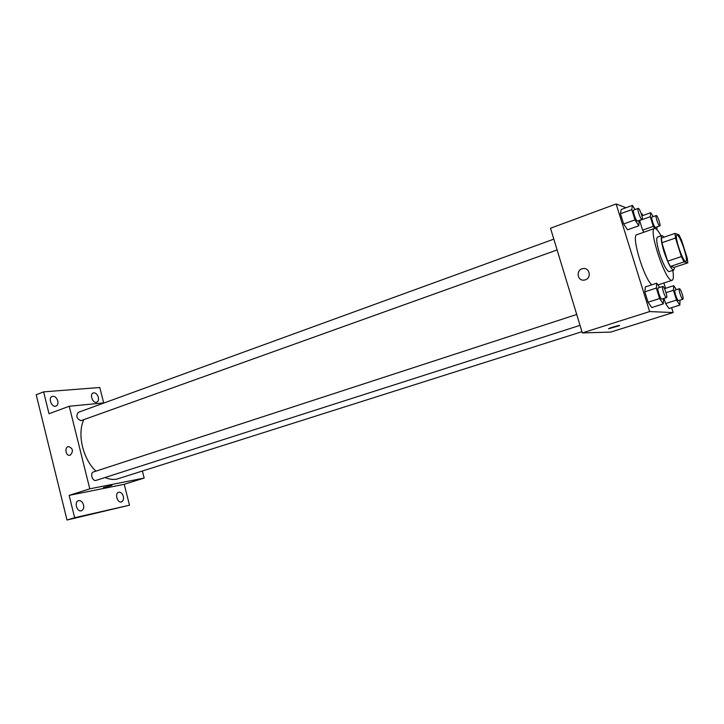 <?xml version="1.0" encoding="UTF-8"?>
<svg xmlns="http://www.w3.org/2000/svg" width="724" height="724" viewBox="0 0 724 724"><rect width="100%" height="100%" fill="white"/><g stroke="black" fill="none" stroke-linecap="round" stroke-linejoin="round"><path stroke-width="1.09" d="M685.574 261.292C682.533 261.174 674.026 235.363 676.967 235.173C679.637 233.617 688.904 260.893 685.845 261.283L685.574 261.292M687.248 258.169L681.501 240.069L678.904 234.793L674.985 233.399L675.492 238.042L681.365 256.586L684.017 261.898L687.8 262.848L687.248 258.169M675.492 238.042L661.863 242.757L667.673 261.183L681.365 256.586M684.017 261.898L670.352 266.459L674.334 267.328L687.8 262.848M670.352 266.459L667.673 261.183M661.863 242.757L661.428 238.115L674.985 233.399M664.225 237.137L661.98 235.526C660.514 236.848 661.193 242.259 664.026 251.762C667.971 263.373 671.211 269.5 673.745 270.142L674.542 267.265M673.745 270.142L668.895 271.645C666.234 270.133 663.094 264.016 659.492 253.309C656.677 243.825 656.025 238.413 657.519 237.083L661.98 235.526M672.804 270.45C673.736 276.36 673.519 279.645 672.134 280.288L671.628 280.315C665.211 280.704 648.152 228.929 654.523 228.458C656.007 228.132 658.179 230.594 661.039 235.852M651.736 284.831C643.527 277.563 630.975 235.019 636.876 234.685L654.523 228.458M635.075 209.535L632.423 205.39L621.201 209.498L620.468 213.743L623.654 223.969L627.527 229.789L638.803 225.77L639.102 220.53M653.193 216.621L650.74 212.702L650.279 216.72L639.591 220.548L642.595 230.142L643.926 232.196L642.595 230.142L653.31 226.35L654.623 228.431M642.713 215.589L642.188 213.942L641.202 213.562M625.998 207.743L616.133 203.969L649.654 311.582L673.148 312.551L671.619 307.691M665.546 288.333L663.872 282.993M659.654 287.446L656.786 283.184L645.346 286.93L644.812 291.844L648.043 302.234L651.781 307.555L663.274 303.899L663.564 298.587M676.352 289.709L673.718 285.672L673.429 290.288L676.515 300.071L665.6 303.537L664.008 298.451L665.6 303.537L668.985 308.524L679.836 305.103L679.999 300.161M616.133 203.969L550.511 228.241L582.313 332.904L649.654 311.582M585.345 279.835L584.286 280.079C576.974 281.383 575.761 269.256 583.137 268.577C589.707 267.428 591.779 277.962 585.345 279.835C591.779 277.962 589.707 267.428 583.137 268.577L583.137 268.577C575.761 269.256 576.974 281.383 584.286 280.088M582.313 332.904L610.703 332.09L673.148 312.551M619.545 325.519L608.757 328.587C610.513 327.565 621.617 324.533 619.319 325.709L608.531 328.787M581.951 331.701L116.845 479.116C113.098 479.822 109.179 479.288 105.107 477.514M95.921 471.143C82.88 459.016 77.025 434.029 83.749 419.739M557.109 249.943L80.934 420.689C76.617 418.716 75.749 415.938 78.337 412.336L553.824 239.128M580.024 325.357L95.858 480.455C92.256 481.379 89.848 472.881 93.441 471.958L576.711 314.469M104.374 402.852L69.242 406.255L89.785 488.836L144.167 478.066L142.402 471.125M89.785 488.836L69.142 495.37L74.644 517.714L66.988 520.031L36.2 394.716L43.621 391.865L49.015 413.739L69.242 406.255M70.246 455.179L69.947 455.26C65.757 456.346 64.201 447.179 68.463 446.536C73.024 448.346 73.622 451.224 70.246 455.179M66.988 520.031L129.496 505.189L124.229 484.311L144.167 478.066M103.677 402.915L99.785 387.494L43.621 391.865M69.142 495.37L124.229 484.311M111.939 485.351L103.414 487.605M69.947 455.26C65.757 456.346 64.201 447.179 68.463 446.536C73.024 448.346 73.622 451.224 70.255 455.179M57.775 400.906C58.282 403.521 57.694 405.25 56.001 406.092C51.775 407.947 47.766 397.784 52.182 396.39C54.707 395.956 56.572 397.458 57.775 400.906M98.346 397.268C98.844 399.784 98.319 401.431 96.772 402.209C92.916 403.892 89.206 394.173 93.233 392.933C95.514 392.571 97.215 394.01 98.346 397.268M83.55 504.918C84.093 507.913 83.387 509.859 81.414 510.755C76.97 512.384 73.875 501.795 78.454 500.655C80.798 500.311 82.491 501.732 83.55 504.918M123.315 496.347C123.858 499.207 123.234 501.044 121.451 501.877C117.415 503.361 114.473 493.261 118.636 492.239C120.754 491.949 122.32 493.325 123.315 496.347M74.644 517.714L129.496 505.189M676.515 300.071L679.836 305.103M682.877 299.247L678.433 300.641C677.148 300.786 673.727 290.243 675.03 290.134L679.384 288.722C680.542 288.08 684.198 299.093 682.877 299.247L682.795 299.256C681.528 299.392 678.107 288.831 679.384 288.722M664.523 288.659L673.718 285.672M666.044 292.677L673.429 290.288M665.6 303.537L668.985 308.524M650.279 216.72L653.31 226.35M656.976 229.734L656.939 226.947M659.826 225.924L655.383 227.436C654.034 227.209 650.722 217.2 651.953 217.073L656.234 215.535C657.356 214.865 661.121 225.743 659.826 225.924L659.673 225.924C658.342 225.68 655.021 215.652 656.234 215.535M641.898 215.888L650.74 212.702M639.591 220.548L642.595 230.142M656.786 283.184L656.333 288.089L659.6 298.523L663.274 303.899M666.505 297.645L661.781 299.139C660.315 299.293 656.686 288.08 658.152 287.935L662.768 286.433C664.089 285.718 667.999 297.455 666.505 297.645L666.406 297.654C664.958 297.808 661.32 286.568 662.768 286.433M645.346 286.93L644.812 291.844L656.333 288.089M644.812 291.844L648.043 302.234L659.6 298.523M648.043 302.234L651.781 307.555M632.423 205.39L631.771 209.616L634.993 219.888L638.803 225.77M642.061 219.472L637.337 221.092C635.799 220.811 632.287 210.213 633.672 210.041L638.197 208.394C639.482 207.643 643.518 219.236 642.061 219.472L641.871 219.463C640.36 219.182 636.839 208.557 638.197 208.394M621.201 209.498L620.468 213.743L631.771 209.616M620.468 213.743L623.654 223.969L634.993 219.888M623.654 223.969L627.527 229.789M657.953 284.93L672.134 280.288"/></g></svg>

